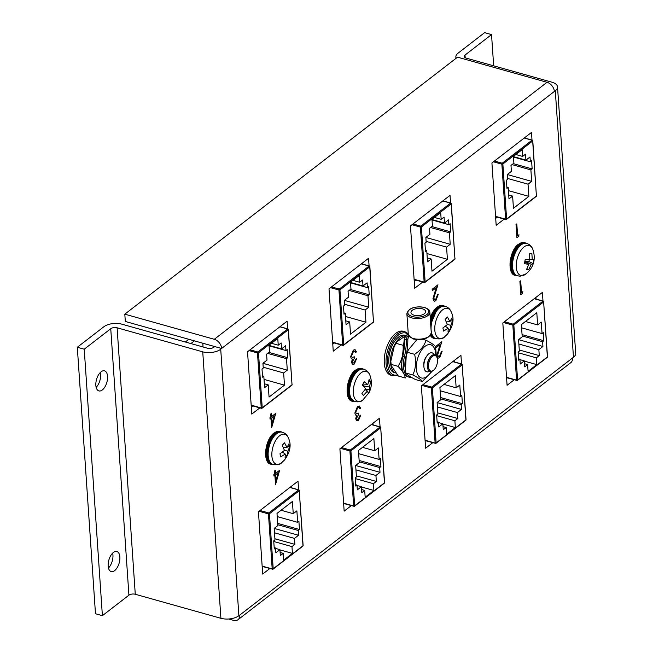 <?xml version="1.0" encoding="UTF-8"?>
<svg xmlns="http://www.w3.org/2000/svg" width="653" height="653" viewBox="0 0 653 653"><rect width="100%" height="100%" fill="white"/><g stroke="black" fill="none" stroke-linecap="round" stroke-linejoin="round"><path stroke-width="0.98" d="M436.204 338.793A16.815 8.652 -74.3 0 1 435.445 338.54A16.815 8.652 -74.3 0 1 431.135 326.231A16.815 8.652 -74.3 0 1 437.665 309.677A16.815 8.652 -74.3 0 1 444.513 306.241C447.982 306.951 450.309 309.106 451.509 312.689A15.55 7.999 -74.3 0 0 451.337 312.216C454.512 318.819 453.215 326.133 447.444 334.165L444.383 336.989A15.55 7.999 -74.3 0 1 434.939 331.414A15.55 7.999 -74.3 0 1 440.865 311.481A15.55 7.999 -74.3 0 1 451.337 312.216M432.808 336.066A16.023 8.244 -74.3 0 1 431.258 333.128M430.694 324.525A16.023 8.244 -74.3 0 1 436.784 309.995M435.445 338.54C440.179 339.348 443.297 338.727 444.783 336.67A15.55 7.999 -74.3 0 1 444.383 336.989M447.37 324.549L445.191 319.456L447.395 316.991L449.95 321.668L451.811 318.027L452.513 321.162L450.766 325.341L450.235 329.667L448.031 332.132L448.187 328.222L443.607 331.104L442.905 327.969L447.37 324.549M448.26 329.128L450.235 329.667M445.354 326.239L448.187 328.222M446.358 321.896L449.95 321.668M450.619 320.647L452.513 321.162M447.321 324.394L450.766 325.341M409.545 335.879L408.688 335.585L408.623 337.536A1.559 0.8 105.7 0 0 407.839 339.429A45.237 23.263 -74.3 0 1 405.758 357.289A18.725 9.632 105.7 0 0 404.917 366.504A18.725 9.632 105.7 0 0 404.95 366.937M411.447 377.369L409.219 377.173A19.761 10.162 -74.3 0 1 403.472 366.708A19.761 10.162 -74.3 0 1 404.37 356.995L405.758 357.289M402.419 356.35L402.738 356.538A19.761 10.162 105.7 0 0 401.848 366.251A19.761 10.162 105.7 0 0 407.594 376.716C403.954 375.467 401.889 371.859 401.399 365.876L404.313 338.744A1.037 0.433 179.7 0 0 404.77 339.095A44.2 22.733 -74.3 0 1 402.738 356.538L402.419 356.35M422.434 308.828A7.363 3.592 -3.9 0 0 414.753 309.057A7.363 3.592 -3.9 0 0 410.957 312.526A7.363 3.592 -3.9 0 0 414.173 315.211A7.363 3.592 -3.9 0 0 421.854 314.991A7.363 3.592 -3.9 0 0 425.65 311.522A7.363 3.592 -3.9 0 0 422.434 308.828M408.28 334.238L406.076 335.936A2.596 1.33 105.7 0 0 404.77 339.095L406.395 339.552A44.2 22.733 105.7 0 1 404.37 356.995L402.738 356.538M406.876 313.709C408.647 308.069 414.533 305.963 424.523 307.392C430.988 310.118 429.111 310.852 429.854 312.142A11.509 5.616 176.1 0 1 423.911 317.562A11.509 5.616 176.1 0 1 411.904 317.913A11.509 5.616 176.1 0 1 406.876 313.709L408.345 335.209A11.509 5.616 -3.9 0 0 408.452 335.813L408.811 337.389M408.264 334.034A1.037 0.735 -127.7 0 0 407.929 334.148L405.505 336.017L404.313 338.744M282.365 432.27C279.557 431.462 276.766 432.58 273.991 435.608C266.848 443.567 264.285 462.087 273.281 464.634A16.815 8.652 -74.3 0 1 272.521 464.389A16.815 8.652 -74.3 0 1 268.212 452.056A16.815 8.652 -74.3 0 1 274.758 435.502A16.815 8.652 -74.3 0 1 281.59 432.082C285.059 432.8 287.385 434.947 288.585 438.538A15.55 7.999 -74.3 0 0 288.414 438.057C291.597 444.652 290.291 451.982 284.496 460.047L281.459 462.838A15.55 7.999 -74.3 0 1 272.015 457.239A15.55 7.999 -74.3 0 1 277.966 437.306A15.55 7.999 -74.3 0 1 288.414 438.057M269.877 461.916A16.023 8.244 -74.3 0 1 273.885 435.82M272.521 464.389C277.256 465.197 280.366 464.577 281.851 462.52A15.55 7.999 -74.3 0 1 281.459 462.838M284.447 450.382L282.276 445.281L284.488 442.824L287.026 447.509L288.895 443.885L289.589 447.027L287.842 451.199L287.296 455.533L285.092 457.982L285.263 454.072L280.684 456.945L279.982 453.794L284.447 450.382M285.328 454.994L287.296 455.533M282.423 452.08L285.263 454.072M283.443 447.746L287.026 447.509M287.687 446.505L289.589 447.027M284.398 450.252L287.842 451.199M521.38 324.623L522.212 336.817L518.572 339.625L519.355 351.102L518.107 352.065L518.662 360.195L519.91 359.232L520.237 364.015L524.31 360.872L524.718 366.831L527.624 364.586L528.089 371.361L536.815 364.619L536.358 357.844L539.264 355.599L538.856 349.633L542.929 346.49L542.602 341.699L543.851 340.735L543.304 332.606L542.047 333.569L541.264 322.1L537.631 324.908L536.799 312.714L521.38 324.623M528.865 196.373L528.04 184.179L531.673 181.371L530.889 169.902L532.146 168.931L531.591 160.801L530.334 161.773L530.007 156.981L525.934 160.132L525.534 154.165L522.62 156.418L522.163 149.643L513.429 156.385L513.895 163.16L510.981 165.405L511.389 171.364L507.316 174.514L507.642 179.297L506.393 180.269L506.948 188.391L508.197 187.427L508.981 198.896L512.613 196.088L513.446 208.283L528.865 196.373L508.418 190.635M507.585 178.44L528.04 184.179M508.711 194.994L512.613 196.088M506.859 187.052L508.197 187.427M515.854 154.516L522.62 156.418M513.446 156.622L525.934 160.132M513.478 157.038L530.334 161.773M513.274 163.634L532.146 168.931M512.025 164.605L530.889 169.902M507.316 174.531L531.673 181.371M525.445 321.488L537.631 324.908M521.6 327.83L542.047 333.569M522.057 334.614L543.851 340.735M522.155 335.96L542.602 341.699M518.572 339.65L542.929 346.49M518.874 344.025L538.856 349.633M519.282 349.984L539.264 355.599M518.147 352.734L536.358 357.844M524.326 361.109L536.815 364.619M524.506 363.705L527.624 364.586M519.935 359.64L524.31 360.872M518.572 358.856L519.91 359.232M395.734 333.373A22.814 11.738 105.7 0 0 384.47 356.767A22.814 11.738 105.7 0 0 390.927 375.214L392.722 375.72A22.814 11.738 -74.3 0 1 386.266 357.264A22.814 11.738 -74.3 0 1 397.538 333.879A22.814 11.738 -74.3 0 1 405.056 331.781L403.26 331.275A22.814 11.738 105.7 0 0 395.734 333.373M358.456 450.472L359.289 462.667L355.648 465.475L356.432 476.943L355.183 477.914L355.738 486.044L356.987 485.073L357.313 489.864L361.387 486.714L361.795 492.68L364.701 490.427L365.166 497.202L373.891 490.468L373.426 483.693L376.34 481.441L375.932 475.482L380.005 472.331L379.679 467.548L380.928 466.585L380.373 458.455L379.124 459.418L378.34 447.95L374.708 450.758L373.875 438.563L358.456 450.472M365.941 322.223L365.117 310.028L368.749 307.22L367.966 295.744L369.214 294.781L368.667 286.651L367.41 287.614L367.084 282.831L363.011 285.973L362.611 280.015L359.697 282.259L359.24 275.484L350.506 282.227L350.971 289.001L348.057 291.254L348.465 297.213L344.392 300.356L344.719 305.147L343.47 306.11L344.025 314.24L345.274 313.277L346.057 324.745L349.69 321.937L350.522 334.132L365.941 322.223L345.494 316.476M344.662 304.282L365.117 310.028M345.788 320.843L349.69 321.937M343.935 312.901L345.274 313.277M352.93 280.357L359.697 282.259M350.522 282.471L363.011 285.973M350.555 282.88L367.41 287.614M350.351 289.483L369.214 294.781M349.102 290.446L367.966 295.744M344.392 300.38L368.749 307.22M362.521 447.338L374.708 450.758M358.677 453.68L379.124 459.418M359.134 460.463L380.928 466.585M359.232 461.802L379.679 467.548M355.648 465.499L380.005 472.331M355.95 469.874L375.932 475.482M356.358 475.833L376.34 481.441M355.224 478.576L373.426 483.693M361.403 486.958L373.891 490.468M361.582 489.554L364.701 490.427M357.011 485.489L361.387 486.714M355.64 484.697L356.987 485.073M398.061 366.325C402.052 359.95 403.709 352.93 403.032 345.282L396.11 343.339L394.232 346.359L390.821 361.223L391.147 364.382L398.061 366.325L402.534 371.426M408.125 333.985L396.689 341.903L396.11 343.339M391.147 364.382L391.057 365.313L398.346 376.038L405.26 377.981L404.517 374.765M101.084 371.802A10.424 5.363 -74.3 0 1 104.521 370.839A10.424 5.363 -74.3 0 1 107.467 379.271A10.424 5.363 -74.3 0 1 102.317 389.955A10.424 5.363 -74.3 0 1 98.881 390.91A10.424 5.363 -74.3 0 1 95.934 382.487A10.424 5.363 -74.3 0 1 101.084 371.802M100.333 372.463A10.424 5.363 -74.3 0 1 96.146 387.351M113.393 552.454A10.424 5.363 -74.3 0 1 116.83 551.499A10.424 5.363 -74.3 0 1 119.785 559.923A10.424 5.363 -74.3 0 1 114.634 570.608A10.424 5.363 -74.3 0 1 111.198 571.563A10.424 5.363 -74.3 0 1 108.251 563.139A10.424 5.363 -74.3 0 1 113.393 552.454M112.651 553.115A10.424 5.363 -74.3 0 1 108.463 568.004M275.615 473.311L279.647 470.291L275.574 484.461L274.954 475.335L273.974 476.094L273.876 474.739L274.856 473.988L274.652 470.944L275.411 470.356L275.623 473.401L279.647 470.291M275.574 484.461L274.872 475.4M273.974 476.094L273.795 474.723L274.774 473.964L274.562 470.919L275.411 470.356M357.215 419.422L358.317 419.03L359.95 415.635L360.799 415.071L358.505 420.401L356.922 420.85L355.705 418.867L356.514 415.39L355.518 414.981L354.848 413.031L357.493 406.509L359.24 405.986M356.881 420.842L355.705 418.867M356.514 415.39L355.518 414.981L354.848 413.031M354.938 413.055L357.583 406.533L359.281 405.995L360.676 408.231L359.827 408.794L358.938 407.448M356.522 413.847L358.489 413.12L358.579 414.475L356.554 418.312L357.256 419.43L358.317 419.03M353.004 363.068L354.106 362.684L355.746 359.281L356.587 358.717L354.293 364.048L352.71 364.505L351.494 362.513L352.302 359.044L351.306 358.628L350.637 356.677L353.289 350.163L355.028 349.633M352.669 364.488L351.494 362.513M352.302 359.044L351.306 358.628L350.637 356.677M350.726 356.701L353.371 350.179L355.069 349.649L356.465 351.885L355.616 352.449L354.726 351.102M352.31 357.501L354.277 356.767L354.375 358.122L352.342 361.958L353.053 363.084L354.106 362.684M438.522 356.603L439.583 356.26L441.346 351.698L442.187 351.134L439.722 357.664L438.187 358.138L436.808 355.705L440.04 344.621M438.147 358.122L436.808 355.705M436.89 355.73L440.171 344.515L436.22 347.567L436.041 346.188L441.812 341.739L437.649 355.036L438.563 356.62L439.583 356.26M517.666 235.684L518.98 234.762L518.572 236.5L516.915 237.684L516.017 224.518L516.784 223.922L517.674 235.774L518.98 234.762M434.645 299.694L435.706 299.352L437.461 294.789L438.31 294.225L435.845 300.755L434.31 301.229L432.931 298.796L436.163 287.712M434.269 301.221L432.931 298.796M433.012 298.821L436.294 287.614L432.343 290.658L432.164 289.287L437.934 284.83L433.772 298.127L434.686 299.711L435.706 299.352M521.543 292.593L522.857 291.671L522.449 293.401L520.8 294.593L519.902 281.419L520.661 280.831L521.551 292.675L522.857 291.671M287.622 328.843L287.108 321.203L247.536 351.763L251.789 414.092L259.829 407.88M369.084 265.918L368.57 258.278L328.998 288.838L333.25 351.167L341.29 344.955M450.546 202.993L450.031 195.353L410.459 225.922L414.712 288.242L422.752 282.031M532.007 140.069L531.493 132.428L491.921 162.997L496.174 225.318L504.214 219.106M542.986 301.033L542.398 292.397L502.826 322.966L507.079 385.286L514.197 379.793M461.524 363.958L460.936 355.322L421.365 385.882L425.617 448.211L432.735 442.718M380.062 426.882L379.475 418.246L339.903 448.807L344.155 511.136L351.273 505.642M298.601 489.807L298.013 481.171L258.441 511.732L262.694 574.06L269.803 568.559M228.64 618.995L233.464 620.35A8.301 5.853 -127.7 0 0 238.043 619.689A8.301 5.853 -127.7 0 0 239.822 615.044L238.884 615.697A12.962 6.326 -3.9 0 1 220.91 618.309L135.269 594.263A4.587 2.237 176.1 0 0 128.919 595.185L102.39 615.673L95.477 613.73L77.307 347.265L84.229 349.208L102.39 615.673M239.822 615.044L573.465 357.256A12.962 6.326 -3.9 0 0 575.693 353.371L557.523 86.906A12.962 6.326 -3.9 0 0 551.867 82.172L466.226 58.125A4.587 2.237 176.1 0 1 464.226 56.452A4.587 2.237 176.1 0 1 465.018 55.081L491.538 34.593L484.616 32.65L458.096 53.138A12.962 6.326 -3.9 0 0 455.867 57.023A12.962 6.326 -3.9 0 0 456.186 58.207M554.356 91.444L221.645 348.441A8.301 5.853 -127.7 0 0 214.306 339.291L547.018 82.294A8.301 5.853 52.3 0 1 554.356 91.444L555.295 90.8A12.962 6.326 -3.9 0 0 557.523 86.906M221.645 348.441L220.722 349.233L238.884 615.697M271.738 416.41L275.762 413.382L271.689 427.552L271.068 418.434L270.089 419.185L269.999 417.838L270.979 417.079L270.775 414.043L271.534 413.455L271.738 416.492L275.762 413.382M271.689 427.552L270.987 418.491M270.089 419.185L269.918 417.814L270.889 417.055L270.685 414.018L271.534 413.455M491.538 34.593L493.668 65.831M251.315 407.17L252.907 405.937M280.708 326.9L280.659 326.182M332.777 344.245L334.369 343.013M362.17 263.975L362.121 263.257M414.239 281.321L415.83 280.088M443.632 201.051L443.583 200.332M495.7 218.396L497.292 217.163M525.094 138.126L525.045 137.416M506.606 378.365L507.275 377.85M536.064 299.09L535.95 297.384M425.144 441.289L425.813 440.775M454.602 362.015L454.488 360.301M343.682 504.214L344.351 503.692M373.141 424.94L373.026 423.226M262.22 567.139L262.89 566.616M291.679 487.864L291.565 486.15M547.018 82.294L457.524 57.17L124.813 314.166L125.311 321.464L214.731 346.572L213.8 347.29A4.587 2.237 176.1 0 1 207.442 348.212L121.809 324.166A12.962 6.326 -3.9 0 0 103.827 326.778L77.307 347.265M84.229 349.208L110.749 328.72A4.587 2.237 176.1 0 1 117.107 327.798L202.74 351.845A12.962 6.326 -3.9 0 0 220.722 349.233M214.731 346.572L221.653 348.514M124.813 314.166L214.306 339.291M572.534 358.048A8.301 5.853 52.3 0 1 570.755 362.693L238.043 619.689M520.882 294.617L519.902 281.419M519.984 281.443L520.743 280.855M435.788 299.376L437.461 294.789M432.343 290.658L432.164 289.287M432.253 289.312L438.016 284.855M437.551 294.813L438.31 294.225M517.005 237.708L516.017 224.518M516.107 224.542L516.866 223.946M439.673 356.285L441.346 351.698M436.22 347.567L436.041 346.188M436.131 346.212L441.893 341.764M441.428 351.722L442.187 351.134M354.195 362.709L355.746 359.281M355.705 352.473L354.914 351.159L353.453 351.543L351.477 355.999L352.351 357.509L354.277 356.767M352.391 359.068L351.396 358.652L352.391 359.068L351.583 362.537M355.828 359.305L356.587 358.717M358.399 419.055L359.95 415.635M359.917 408.819L359.126 407.513L357.656 407.896L355.689 412.353L356.562 413.863L358.489 413.12M356.595 415.414L355.599 414.998L356.595 415.414L355.787 418.891M360.04 415.659L360.799 415.071M274.358 415.888L271.836 417.847L272.219 423.56L274.358 415.888M272.203 423.299L274.244 415.977M278.243 472.796L275.713 474.747L276.105 480.469L278.243 472.796M276.08 480.208L278.121 472.886M432.604 370.782L422.385 381.483C421.512 379.956 418.32 377.777 412.81 374.953C415.741 368.708 416.336 361.835 414.606 354.318C420.744 350.261 424.532 345.559 425.985 340.221C431.511 343.062 434.702 345.233 435.559 346.759M435.763 355.526A17.239 8.864 105.7 0 0 435.086 350.155A17.239 8.864 105.7 0 0 422.467 348.898A17.239 8.864 105.7 0 0 416.989 372.585A17.239 8.864 105.7 0 0 431.298 371.426M416.892 339.633L408.378 349.869L406.239 355.583L405.391 371.345L405.888 373.01L412.81 374.953M422.777 339.323L425.985 340.221M435.559 346.588L436.384 356.391M405.391 371.345L405.888 373.01C406.762 374.536 409.953 376.716 415.471 379.54L422.385 381.483M407.692 352.375L414.606 354.318M363.827 369.345C361.109 367.557 357.281 370.21 352.342 377.287C347.102 388.91 347.902 397.048 354.742 401.709A16.815 8.652 -74.3 0 1 353.983 401.464A16.815 8.652 -74.3 0 1 353.053 377.271A16.815 8.652 -74.3 0 1 363.052 369.157C366.521 369.876 368.847 372.03 370.047 375.614A15.55 7.999 -74.3 0 0 369.876 375.14C372.12 381.254 371.843 387.09 369.043 392.665L362.921 399.914A15.55 7.999 -74.3 0 1 353.967 396.616A15.55 7.999 -74.3 0 1 356.497 378.724A15.55 7.999 -74.3 0 1 369.876 375.14M351.338 398.991A16.023 8.244 -74.3 0 1 352.326 377.369M353.983 401.464C358.717 402.272 361.835 401.652 363.313 399.595A15.55 7.999 -74.3 0 1 362.921 399.914M365.704 388.715L362.391 385.172L364.17 381.711L367.794 384.674L369.116 379.515L370.594 381.515L369.516 387.017L370.112 389.792L368.325 393.245L367.427 391.057L363.378 395.457L361.909 393.457L365.704 388.715M365.476 389.066L370.112 389.792M365.117 389.588L367.427 391.057M362.497 384.992L367.794 384.674M368.831 381.238L370.594 381.515M363.762 384.911L363.207 385.988M363.248 386.029L369.516 387.017M439.918 387.547L440.751 399.742L437.11 402.55L437.894 414.026L436.645 414.99L437.2 423.12L438.449 422.156L438.775 426.94L442.848 423.797L443.256 429.756L446.162 427.511L446.628 434.286L455.353 427.544L454.888 420.769L457.802 418.516L457.394 412.557L461.467 409.415L461.14 404.623L462.389 403.66L461.842 395.53L460.585 396.493L459.802 385.025L456.169 387.833L455.337 375.638L439.918 387.547M447.403 259.298L446.579 247.103L450.211 244.295L449.427 232.819L450.684 231.856L450.129 223.726L448.872 224.697L448.546 219.906L444.473 223.048L444.073 217.09L441.159 219.335L440.702 212.56L431.968 219.302L432.433 226.077L429.519 228.33L429.927 234.288L425.854 237.431L426.18 242.222L424.932 243.185L425.487 251.315L426.736 250.352L427.519 261.82L431.151 259.012L431.984 271.207L447.403 259.298L426.956 253.552M426.123 241.365L446.579 247.103M427.25 257.919L431.151 259.012M425.397 249.977L426.736 250.352M434.392 217.441L441.159 219.335M431.984 219.547L444.473 223.048M432.017 219.963L448.872 224.697M431.813 226.558L450.684 231.856M430.564 227.522L449.427 232.819M425.854 237.455L450.211 244.295M443.983 384.413L456.169 387.833M440.138 390.755L460.585 396.493M440.595 397.538L462.389 403.66M440.693 398.885L461.14 404.623M437.11 402.575L461.467 409.415M437.412 406.95L457.394 412.557M437.82 412.908L457.802 418.516M436.686 415.659L454.888 420.769M442.865 424.034L455.353 427.544M443.044 426.629L446.162 427.511M438.473 422.564L442.848 423.797M437.11 421.773L438.449 422.156M202.805 343.217L203.059 346.98M194.398 340.858L190.896 343.568M188.831 339.299L185.33 342.001M276.994 513.397L277.827 525.592L274.187 528.399L274.97 539.868L273.721 540.839L274.276 548.969L275.525 547.998L275.852 552.789L279.925 549.638L280.333 555.605L283.239 553.352L283.704 560.127L292.43 553.385L291.964 546.61L294.878 544.365L294.47 538.407L298.543 535.256L298.217 530.473L299.466 529.501L298.911 521.372L297.662 522.343L296.878 510.866L293.246 513.682L292.413 501.488L276.994 513.397M284.479 385.148L283.647 372.953L287.287 370.145L286.504 358.668L287.753 357.705L287.206 349.575L285.949 350.539L285.622 345.755L281.549 348.898L281.149 342.939L278.235 345.184L277.778 338.409L269.044 345.151L269.509 351.926L266.595 354.171L267.004 360.138L262.93 363.28L263.257 368.072L262.008 369.035L262.563 377.165L263.812 376.201L264.596 387.67L268.228 384.862L269.06 397.057L284.479 385.148L264.032 379.401M263.2 367.206L283.647 372.953M264.326 383.768L268.228 384.862M262.473 375.818L263.812 376.201M271.468 343.282L278.235 345.184M269.06 345.396L281.549 348.898M269.093 345.804L285.949 350.539M268.889 352.408L287.753 357.705M267.64 353.371L286.504 358.668M262.93 363.305L287.287 370.145M281.059 510.254L293.246 513.682M277.215 516.596L297.662 522.343M277.672 523.388L299.466 529.501M277.77 524.726L298.217 530.473M274.187 528.424L298.543 535.256M274.489 532.791L294.47 538.407M274.897 538.758L294.878 544.365M273.762 541.5L291.964 546.61M279.941 549.883L292.43 553.385M280.121 552.479L283.239 553.352M275.55 548.414L279.925 549.638M274.178 547.622L275.525 547.998M432.515 356.334A8.024 4.13 -74.3 0 1 436.645 356.816A8.024 4.13 -74.3 0 1 437.126 363.803A8.024 4.13 -74.3 0 1 433.461 370.308A8.024 4.13 -74.3 0 1 432.727 370.782A8.024 4.13 -74.3 0 1 428.466 366.219A8.024 4.13 -74.3 0 1 432.515 356.334M432.727 370.782L431.992 371.157A8.636 4.44 -74.3 0 1 427.413 366.611A8.636 4.44 -74.3 0 1 429.943 357.615A8.636 4.44 -74.3 0 1 431.764 355.599A8.636 4.44 -74.3 0 1 436.212 356.122L436.645 356.816M429.494 371.263A9.852 5.069 -74.3 0 1 423.879 366.309A9.852 5.069 -74.3 0 1 426.768 356.04A9.852 5.069 -74.3 0 1 428.841 353.746A9.852 5.069 -74.3 0 1 434.139 354.726M423.879 366.309L423.805 364.586A6.832 3.51 -74.3 0 1 425.797 357.469L426.768 356.04M427.413 366.611L427.364 365.582A6.832 3.51 -74.3 0 1 429.364 358.473L429.943 357.615M395.326 372.945L394.485 372.716A19.443 9.999 -74.3 0 1 388.837 362.415A19.443 9.999 -74.3 0 1 393.645 342.915A19.443 9.999 -74.3 0 1 404.982 335.258M395.212 372.806A19.443 9.999 -74.3 0 1 390.551 362.897A19.443 9.999 -74.3 0 1 404.297 335.642M526.751 243.496L524.979 243.218C512.181 244.989 506.973 272.668 517.666 275.868A16.815 8.652 -74.3 0 1 516.907 275.615A16.815 8.652 -74.3 0 1 513.503 257.935A16.815 8.652 -74.3 0 1 525.281 243.267A16.815 8.652 -74.3 0 1 525.975 243.316C529.444 244.026 531.771 246.181 532.97 249.764A15.55 7.999 -74.3 0 0 532.799 249.291C536.072 259.119 533.754 267.379 525.845 274.064A15.55 7.999 -74.3 0 1 521.976 275.59A15.55 7.999 -74.3 0 1 516.76 260.531A15.55 7.999 -74.3 0 1 528.024 245.34A15.55 7.999 -74.3 0 1 532.799 249.291M514.27 273.142A16.023 8.244 -74.3 0 1 513.062 257.111A16.023 8.244 -74.3 0 1 522.433 244.051M529.722 259.698L529.697 253.593L531.869 253.576L532.268 259.682L533.958 259.616L533.158 263.608L531.33 264.351L528.644 269.689L526.473 269.705L528.791 264.367L524.383 263.673L525.183 259.682L529.722 259.698M516.907 275.615L520.033 276.243L526.245 273.754A15.55 7.999 -74.3 0 1 525.845 274.064M526.947 268.856L528.644 269.689M524.841 261.788L528.791 264.367M529.73 259.616L532.268 259.682M529.297 259.698L528.93 261.543L533.158 263.608M528.93 261.543L525.632 261.567L531.33 264.351M525.632 261.567L525.502 262.22M408.688 335.585A11.509 5.616 -3.9 0 0 413.308 338.507A11.509 5.616 -3.9 0 0 425.315 338.164A11.509 5.616 -3.9 0 0 431.258 332.736C429.486 338.376 423.601 340.482 413.61 339.062L408.77 335.879M412.427 316.558A10.472 5.11 -3.9 0 0 426.956 314.452A10.472 5.11 -3.9 0 0 424.181 307.481A10.472 5.11 -3.9 0 0 409.651 309.595A10.472 5.11 -3.9 0 0 412.427 316.558M408.403 375.369A18.725 9.632 105.7 0 0 409.276 375.973M405.505 336.017A1.037 0.735 -127.7 0 1 406.076 335.936L407.701 336.393L408.452 335.813M407.839 339.429A1.037 0.433 -0.3 0 1 406.395 339.552A2.596 1.33 -74.3 0 1 407.701 336.393A1.037 0.735 52.3 0 1 408.623 337.536M506.532 377.32L516.58 380.136L512.834 325.129L503.439 322.492M547.222 357.387A0.726 0.726 0 0 0 547.508 356.758L543.631 301.972L513.838 324.982L517.592 379.989L547.385 356.979A0.726 0.514 52.3 0 1 547.222 357.387L517.437 380.397A0.726 0.514 52.3 0 1 517.037 380.454L506.557 377.646M494.452 161.038L502.222 163.217L532.015 140.207L524.245 138.028M495.562 216.355L505.61 219.179L501.863 164.164L493.456 161.805M495.586 216.682L505.822 219.563A0.726 0.726 0 0 0 506.459 219.432A0.726 0.514 52.3 0 0 506.614 219.033L536.407 196.014L532.66 141.007L502.867 164.017L506.614 219.033L505.61 219.179L506.059 219.49A0.726 0.514 52.3 0 0 506.459 219.432L536.252 196.422A0.726 0.726 0 0 0 536.529 195.802L536.407 196.014A0.726 0.514 52.3 0 1 536.252 196.422M504.434 321.725L513.201 324.182L542.986 301.172L534.227 298.707M502.222 163.217L501.863 164.164L502.867 164.017A0.726 0.514 52.3 0 0 502.222 163.217M532.015 140.207A0.726 0.514 52.3 0 1 532.66 141.007L532.783 140.787A0.726 0.726 0 0 0 532.252 140.142L532.015 140.207M536.382 195.598L532.783 140.787L532.252 140.142L524.375 137.93M516.58 380.136L516.792 380.519A0.726 0.726 0 0 0 517.437 380.397A0.726 0.514 52.3 0 0 517.592 379.989L516.58 380.136M512.834 325.129L513.838 324.982A0.726 0.514 52.3 0 0 513.201 324.182L512.834 325.129M534.358 298.609L543.231 301.106L543.753 301.751A0.726 0.726 0 0 0 543.231 301.106L542.986 301.172A0.726 0.514 52.3 0 1 543.631 301.972L547.353 356.562M407.741 334.099A21.778 11.199 105.7 0 0 398.452 335.022A21.778 11.199 105.7 0 0 387.474 360.293A21.778 11.199 105.7 0 0 397.13 374.961M517.331 275.786L515.878 275.599A17.035 8.758 -74.3 0 1 511.054 261.82A17.035 8.758 -74.3 0 1 519.47 244.361A17.035 8.758 -74.3 0 1 525.085 242.794L524.4 242.606A17.035 8.758 105.7 0 0 518.784 244.165A17.035 8.758 105.7 0 0 510.377 261.633A17.035 8.758 105.7 0 0 515.193 275.403C506.752 274.138 509.258 250.515 518.441 244.214L524.4 242.606M523.38 243.447A16.415 8.44 105.7 0 0 520.025 245.046A16.415 8.44 105.7 0 0 512.197 259.967A16.415 8.44 105.7 0 0 514.76 274.146M510.956 270.415A16.415 8.44 -74.3 0 1 518.188 244.663M272.946 464.552L271.493 464.365A17.035 8.758 -74.3 0 1 266.669 450.594A17.035 8.758 -74.3 0 1 275.084 433.127A17.035 8.758 -74.3 0 1 280.7 431.568L280.015 431.372A17.035 8.758 105.7 0 0 274.399 432.939A17.035 8.758 105.7 0 0 265.983 450.399A17.035 8.758 105.7 0 0 270.807 464.177C262.367 462.912 264.873 439.281 274.056 432.988L280.015 431.372M278.994 432.221A16.415 8.44 105.7 0 0 275.639 433.821A16.415 8.44 105.7 0 0 267.812 448.742A16.415 8.44 105.7 0 0 270.375 462.92M266.571 459.19A16.415 8.44 -74.3 0 1 273.803 433.429M343.609 503.161L353.657 505.985L349.91 450.978L340.515 448.342M384.299 483.228A0.726 0.726 0 0 0 384.584 482.608L380.707 427.813L350.914 450.831L354.669 505.838L384.454 482.828A0.726 0.514 52.3 0 1 384.299 483.228L354.514 506.246A0.726 0.514 52.3 0 1 354.106 506.304L343.633 503.496M331.528 286.887L339.299 289.067L369.092 266.057L361.321 263.869M332.638 342.196L342.686 345.021L338.94 290.014L330.532 287.655M332.663 342.531L342.898 345.404A0.726 0.726 0 0 0 343.535 345.282A0.726 0.514 52.3 0 0 343.69 344.874L373.483 321.864L369.737 266.857L339.944 289.867L343.69 344.874L342.686 345.021L343.135 345.339A0.726 0.514 52.3 0 0 343.535 345.282L373.328 322.272A0.726 0.726 0 0 0 373.606 321.643L373.483 321.864A0.726 0.514 52.3 0 1 373.328 322.272M341.511 447.566L350.269 450.031L380.062 427.013L371.304 424.556M339.299 289.067L338.94 290.014L339.944 289.867A0.726 0.514 52.3 0 0 339.299 289.067M369.092 266.057A0.726 0.514 52.3 0 1 369.737 266.857L369.859 266.636A0.726 0.726 0 0 0 369.329 265.991L369.092 266.057M373.459 321.447L369.859 266.636L369.329 265.991L361.452 263.771M353.657 505.985L353.869 506.369A0.726 0.726 0 0 0 354.514 506.246A0.726 0.514 52.3 0 0 354.669 505.838L353.657 505.985M349.91 450.978L350.914 450.831A0.726 0.514 52.3 0 0 350.269 450.031L349.91 450.978M371.426 424.458L380.307 426.948L380.83 427.601A0.726 0.726 0 0 0 380.307 426.948L380.062 427.013A0.726 0.514 52.3 0 1 380.707 427.813L384.429 482.412M555.295 90.8L573.465 357.256M465.018 55.081L465.197 57.709M110.749 328.72L128.919 595.185M117.107 327.798L135.269 594.263M202.74 351.845L220.91 618.309M425.07 440.236L435.118 443.06L431.372 388.053L421.977 385.417M465.76 420.312A0.726 0.726 0 0 0 466.046 419.683L462.169 364.896L432.376 387.906L436.131 442.914L465.916 419.903A0.726 0.514 52.3 0 1 465.76 420.312L435.975 443.322A0.726 0.514 52.3 0 1 435.567 443.379L425.095 440.571M412.99 223.963L420.761 226.142L450.554 203.132L442.783 200.953M414.1 279.28L424.148 282.096L420.401 227.089L411.994 224.73M414.124 279.606L424.36 282.48A0.726 0.726 0 0 0 424.997 282.357A0.726 0.514 52.3 0 0 425.152 281.949L454.945 258.939L451.199 203.932L421.405 226.942L425.152 281.949L424.148 282.096L424.597 282.414A0.726 0.514 52.3 0 0 424.997 282.357L454.79 259.347A0.726 0.726 0 0 0 455.068 258.727L454.945 258.939A0.726 0.514 52.3 0 1 454.79 259.347M422.973 384.641L431.731 387.107L461.524 364.096L452.766 361.631M420.761 226.142L420.401 227.089L421.405 226.942A0.726 0.514 52.3 0 0 420.761 226.142M450.554 203.132A0.726 0.514 52.3 0 1 451.199 203.932L451.321 203.712A0.726 0.726 0 0 0 450.79 203.067L450.554 203.132M454.921 258.523L451.321 203.712L450.79 203.067L442.914 200.855M435.118 443.06L435.331 443.444A0.726 0.726 0 0 0 435.975 443.322A0.726 0.514 52.3 0 0 436.131 442.914L435.118 443.06M431.372 388.053L432.376 387.906A0.726 0.514 52.3 0 0 431.731 387.107L431.372 388.053M452.888 361.533L461.769 364.023L462.291 364.676A0.726 0.726 0 0 0 461.769 364.023L461.524 364.096A0.726 0.514 52.3 0 1 462.169 364.896L465.891 419.487M262.147 566.086L272.195 568.91L268.448 513.895L259.053 511.258M302.837 546.153A0.726 0.726 0 0 0 303.123 545.533L299.245 490.738L269.452 513.756L273.207 568.763L302.992 545.753A0.726 0.514 52.3 0 1 302.837 546.153L273.052 569.171A0.726 0.514 52.3 0 1 272.644 569.228L262.171 566.42M250.066 349.812L257.837 351.991L287.63 328.981L279.859 326.794M251.176 405.121L261.224 407.945L257.47 352.938L249.071 350.579M251.201 405.456L261.437 408.329A0.726 0.726 0 0 0 262.073 408.207A0.726 0.514 52.3 0 0 262.228 407.799L292.022 384.788L288.275 329.781L258.482 352.791L262.228 407.799L261.224 407.945L261.673 408.264A0.726 0.514 52.3 0 0 262.073 408.207L291.867 385.197A0.726 0.726 0 0 0 292.144 384.568L292.022 384.788A0.726 0.514 52.3 0 1 291.867 385.197M260.049 510.491L268.807 512.948L298.601 489.938L289.842 487.481M257.837 351.991L257.47 352.938L258.482 352.791A0.726 0.514 52.3 0 0 257.837 351.991M287.63 328.981A0.726 0.514 52.3 0 1 288.275 329.781L288.397 329.561A0.726 0.726 0 0 0 287.867 328.908L287.63 328.981M291.997 384.372L288.397 329.561L287.867 328.908L279.99 326.696M272.195 568.91L272.407 569.294A0.726 0.726 0 0 0 273.052 569.171A0.726 0.514 52.3 0 0 273.207 568.763L272.195 568.91M268.448 513.895L269.452 513.756A0.726 0.514 52.3 0 0 268.807 512.948L268.448 513.895M289.965 487.383L298.845 489.872L299.368 490.525A0.726 0.726 0 0 0 298.845 489.872L298.601 489.938A0.726 0.514 52.3 0 1 299.245 490.738L302.968 545.337M435.869 338.711L434.416 338.523A17.035 8.758 -74.3 0 1 430.719 334.932M430.417 320.386A17.035 8.758 -74.3 0 1 438.008 307.285A17.035 8.758 -74.3 0 1 443.624 305.718L442.938 305.522A17.035 8.758 105.7 0 0 437.322 307.09A17.035 8.758 105.7 0 0 430.27 318.329M441.918 306.371A16.415 8.44 105.7 0 0 438.563 307.971A16.415 8.44 105.7 0 0 430.629 323.529M431.184 333.74A16.415 8.44 105.7 0 0 433.298 337.07M430.237 317.766A16.415 8.44 -74.3 0 1 436.726 307.579M430.384 335.438A17.035 8.758 105.7 0 0 433.731 338.327L430.303 335.544M354.408 401.628L352.955 401.448A17.035 8.758 -74.3 0 1 348.131 387.67A17.035 8.758 -74.3 0 1 356.546 370.21A17.035 8.758 -74.3 0 1 362.162 368.643L361.476 368.447A17.035 8.758 105.7 0 0 355.861 370.014A17.035 8.758 105.7 0 0 347.445 387.474A17.035 8.758 105.7 0 0 352.269 401.252C343.829 399.987 346.335 376.357 355.518 370.063L361.476 368.447M360.456 369.296A16.415 8.44 105.7 0 0 357.101 370.896A16.415 8.44 105.7 0 0 349.273 385.817A16.415 8.44 105.7 0 0 351.836 399.995M348.033 396.265A16.415 8.44 -74.3 0 1 355.265 370.504M435.731 338.654L433.584 337.356L431.241 333.373M430.686 324.419L436.898 309.791C439.673 306.739 442.473 305.62 445.289 306.42M429.854 312.142L431.258 332.736M409.219 377.173L407.594 376.716M392.722 375.72L397.595 375.393M408.239 333.683L405.056 331.781M515.878 275.599L515.193 275.403M526.424 243.389L525.085 242.794M271.493 464.365L270.807 464.177M282.039 432.164L280.7 431.568M391.057 365.313L390.821 361.223M394.232 346.359L396.689 341.903M455.867 57.023L455.957 58.378M406.239 355.583L408.378 349.869M430.221 317.538L436.979 307.139L442.938 305.522M434.416 338.523L433.731 338.327M444.962 306.314L443.624 305.718M352.955 401.448L352.269 401.252M363.501 369.239L362.162 368.643"/></g></svg>
